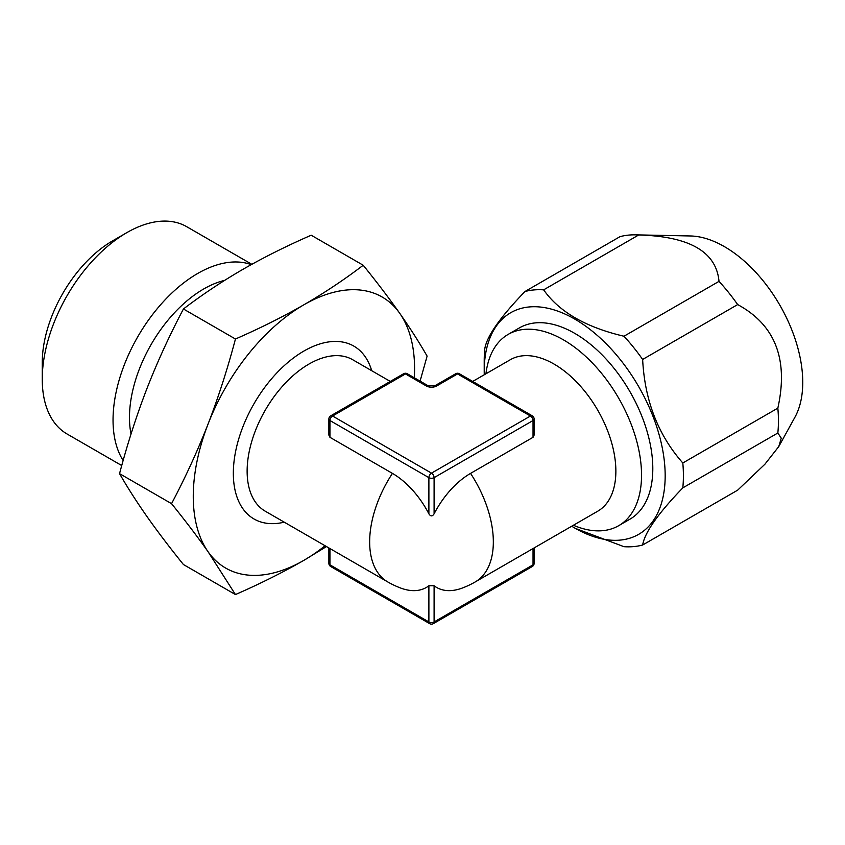 <?xml version="1.0" encoding="UTF-8"?>
<svg xmlns="http://www.w3.org/2000/svg" width="845" height="845" viewBox="0 0 845 845"><rect width="100%" height="100%" fill="white"/><g stroke="black" fill="none" stroke-linecap="round" stroke-linejoin="round"><path stroke-width="1.27" d="M434.098 513.834L434.098 477.647A3.686 2.123 180 0 1 428.89 477.647A3.686 2.123 120 0 1 431.499 473.137L530.438 416.015L457.536 373.923L436.707 385.943A7.362 4.257 0 0 1 426.292 385.943L405.463 373.923L332.56 416.015L431.499 473.137A3.686 2.123 60 0 1 434.098 477.647L533.037 420.525A3.686 2.123 180 0 0 534.114 419.014L534.114 435.112L533.037 437.319L470.549 473.39A67.801 39.145 120 0 0 434.098 513.834C432.376 516.548 430.644 516.548 428.89 513.834A67.801 39.145 -120 0 0 392.439 473.39L329.951 437.319L328.874 435.112L328.874 419.014A3.686 2.123 180 0 0 329.951 420.525L428.89 477.647L428.89 513.834M392.439 473.39A87.447 50.489 120 0 0 369.656 541.909A87.447 50.489 -60 0 0 387.77 581.941A87.447 87.447 0 0 0 400.625 588.025A67.801 39.145 -120 0 0 428.89 585.754L434.098 585.754A67.801 39.145 120 0 0 462.363 588.025A87.447 87.447 0 0 0 475.217 581.941A87.447 50.489 60 0 0 493.332 541.909A87.447 50.489 -120 0 0 470.549 473.39M475.217 581.941L597.753 511.193A87.447 50.489 60 0 0 615.868 471.161A87.447 50.489 -120 0 0 577.695 383.155A87.447 50.489 -120 0 0 510.306 359.727L472.704 381.433M387.77 581.941L265.235 511.193A87.447 50.489 120 0 1 247.131 471.161A87.447 50.489 -60 0 1 285.304 383.155A87.447 50.489 -60 0 1 352.692 359.727L390.284 381.433M534.114 547.94L534.114 563.33A3.686 2.123 180 0 1 533.037 564.83L434.098 621.952A3.686 2.123 180 0 1 428.89 621.952L329.951 564.83A3.686 2.123 180 0 1 328.874 563.33A3.686 3.686 0 0 0 330.712 566.52A3.686 2.123 -60 0 1 329.951 564.83L329.951 548.563M533.037 437.319L533.037 420.525A3.686 2.123 60 0 0 530.438 416.015A3.686 2.123 -60 0 1 532.276 415.825L459.374 373.743A3.686 3.686 0 0 0 455.687 373.743L434.858 385.764L428.13 385.764L407.301 373.743A3.686 3.686 0 0 0 403.614 373.743L330.712 415.825A3.686 3.686 0 0 0 328.874 419.014M330.712 415.825A3.686 2.123 -120 0 1 332.56 416.015A3.686 2.123 120 0 0 329.951 420.525L329.951 437.319M284.247 522.168A99.816 57.629 -60 0 1 233.336 473.295A99.816 57.629 -60 0 1 293.986 357.593A99.816 57.629 -60 0 1 371.705 370.701M326.476 546.557L303.915 560.319C282.938 572.371 260.112 583.779 235.449 594.563L208.092 551.764C197.54 536.807 185.361 520.774 171.556 503.673C185.361 477.541 197.54 450.976 208.092 423.989A156.494 90.352 120 0 0 208.092 551.764A156.494 90.352 120 0 0 303.915 560.319A156.494 90.352 120 0 0 325.082 545.743M414.303 377.778A156.494 90.352 120 0 0 399.748 313.337C389.281 298.486 377.102 282.452 363.213 265.245C344.549 279.484 324.776 292.666 303.915 304.77C282.959 316.812 260.133 328.219 235.449 339.014C227.58 368.747 218.464 397.076 208.092 423.989A156.494 90.352 -60 0 1 303.915 304.77A156.494 90.352 -60 0 1 399.748 313.337C410.174 328.219 419.289 342.478 427.105 356.125L420.081 381.116M235.449 339.014L183.428 308.985C202.124 294.725 221.886 281.543 242.726 269.449C263.703 257.398 286.529 245.99 311.203 235.216L363.213 265.245M235.449 594.563L183.428 564.534C169.539 547.317 157.371 531.283 146.903 516.432C136.478 501.55 127.363 487.29 119.546 473.644C127.363 444.047 136.478 415.719 146.903 388.658C157.381 361.808 169.56 335.254 183.428 308.985M171.556 503.673L119.546 473.644M224.622 280.382A104.938 60.586 -60 0 0 129.475 417.514A104.938 60.586 120 0 0 131.028 434.045M123.148 460.525A119.673 69.089 -60 0 1 113.04 420.06A119.673 69.089 -60 0 1 161.416 303.83A119.673 69.089 -60 0 1 251.24 264.643M126.866 232.618L112.543 240.888A99.414 57.397 -60 0 0 42.25 362.653L42.25 379.183A119.673 69.089 -60 0 1 126.866 232.618A119.673 69.089 -60 0 1 186.703 226.692L251.842 264.305M42.25 379.183A119.673 69.089 120 0 0 67.03 433.971L121.743 465.553M777.844 432.999A140.84 81.31 60 0 0 778.435 420.894A140.84 81.31 -120 0 0 777.844 408.124C788.628 359.431 775.235 324.924 737.674 304.58A140.84 81.31 -120 0 0 719.01 281.364C716.338 251.831 689.552 236.368 638.672 234.984A140.84 81.31 -120 0 0 635.577 234.847L690.376 235.966A110.79 63.966 -120 0 1 802.75 382.32A110.79 63.966 60 0 1 794.976 417.134L778.752 446.593L781.266 438.185L777.844 432.999L682.813 487.871A140.84 81.31 60 0 0 683.404 475.767A140.84 81.31 -120 0 0 682.813 462.986C658.107 434.985 644.714 400.477 642.644 359.452A140.84 81.31 -120 0 0 623.98 336.236C585.881 327.3 559.094 311.837 543.641 289.846A140.84 81.31 -120 0 0 524.977 291.514C500.272 317.107 486.878 336.152 484.808 348.668A140.84 81.31 -120 0 0 484.217 360.773L484.217 371.293A127.954 73.874 60 0 0 484.269 374.757M575.424 528.421L623.98 546.683A140.84 81.31 60 0 0 642.644 545.014L737.674 490.153L764.894 464.232L778.752 446.593M777.844 408.124L682.813 462.986M719.01 281.364L623.98 336.236M737.674 304.58L642.644 359.452M635.577 234.847A140.84 81.31 -120 0 0 620.008 236.653L524.977 291.514M638.672 234.984L543.641 289.846M642.644 545.014C644.724 532.487 658.118 513.443 682.813 487.871M484.217 371.293A127.954 73.874 -120 0 1 574.695 319.051A127.954 73.874 -120 0 1 665.173 475.767A127.954 73.874 60 0 1 574.695 527.998A127.954 73.874 60 0 1 571.716 526.224M485.949 373.786A110.463 63.776 60 0 1 508.194 334.377L519.464 327.86A110.463 63.776 60 0 1 604.587 357.456A110.463 63.776 60 0 1 652.805 468.626A110.463 63.776 60 0 1 629.926 519.189L618.656 525.706A110.463 63.776 60 0 1 573.406 525.252M508.194 334.377A110.463 63.776 60 0 1 593.317 363.963A110.463 63.776 60 0 1 641.535 475.133A110.463 63.776 60 0 1 618.656 525.706M407.301 373.743A3.686 2.123 -60 0 0 405.463 373.923A3.686 2.123 -120 0 0 403.614 373.743M455.687 373.743A3.686 2.123 -120 0 1 457.536 373.923A3.686 2.123 -60 0 1 459.374 373.743M330.712 566.52L429.651 623.642A3.686 2.123 -60 0 1 428.89 621.952L428.89 585.754M533.037 548.563L533.037 564.83A3.686 2.123 -120 0 1 532.276 566.52L433.337 623.642A3.686 2.123 -120 0 0 434.098 621.952L434.098 585.754M426.292 385.943A3.686 2.123 -60 0 1 428.13 385.764M436.707 385.943A3.686 2.123 -120 0 0 434.858 385.764M534.114 419.014A3.686 3.686 0 0 0 532.276 415.825M574.695 527.998L575.35 528.378M328.874 547.94L328.874 563.33M532.276 566.52A3.686 3.686 0 0 0 534.114 563.33M429.651 623.642A3.686 3.686 0 0 0 433.337 623.642"/></g></svg>
